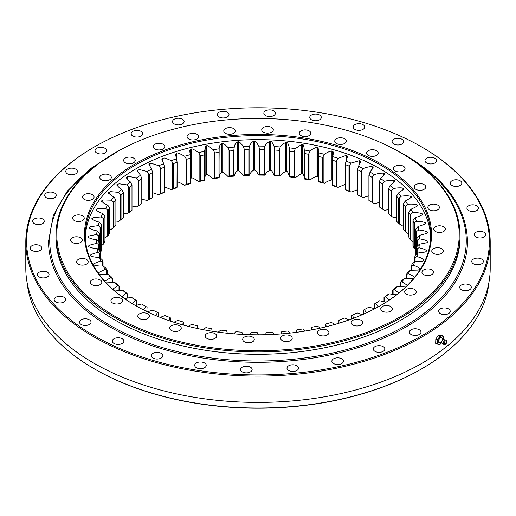 <?xml version="1.0" encoding="UTF-8"?>
<svg xmlns="http://www.w3.org/2000/svg" width="516" height="516" viewBox="0 0 516 516"><rect width="100%" height="100%" fill="white"/><g stroke="black" fill="none" stroke-linecap="round" stroke-linejoin="round"><path stroke-width="0.77" d="M410.91 240.192L410.175 239.585L410.175 214.617A159.07 91.835 0 0 0 408.833 212.199L408.833 237.166A159.07 91.835 180 0 1 410.175 239.585L410.175 214.617L410.91 214.108L410.91 240.192L412.955 241.656M405.821 231.916L405.079 231.355L405.079 206.387A159.07 91.835 0 0 0 403.344 204.052L403.344 229.02A159.07 91.835 180 0 1 405.079 231.355L405.079 206.394L405.821 205.832L405.821 231.916L407.685 233.284L408.833 233.238M399.397 223.963L398.655 223.441L398.655 198.473A159.07 91.835 0 0 0 396.546 196.248L396.546 221.209A159.07 91.835 180 0 1 398.655 223.441L398.655 198.479L399.397 197.88L399.397 223.963L401.235 225.228L403.344 225.04M391.689 216.398L390.954 215.92L390.954 190.952A159.07 91.835 0 0 0 388.49 188.85L388.49 213.811A159.07 91.835 180 0 1 390.954 215.914L390.954 190.952L391.689 190.314L391.689 216.398L393.482 217.559L396.546 217.139M382.769 209.29L382.053 208.851L382.053 183.883A159.07 91.835 0 0 0 379.247 181.922L379.247 206.89A159.07 91.835 180 0 1 382.053 208.851L382.053 183.883L382.769 183.206L382.769 209.29L384.51 210.354L388.49 209.593M372.72 202.704L372.023 202.304L372.023 177.336A159.07 91.835 0 0 0 368.914 175.537L368.914 200.505A159.07 91.835 180 0 1 370.482 201.395A159.07 91.835 180 0 1 372.023 202.298L372.023 177.336L372.72 176.62L372.72 202.704L374.384 203.672L379.247 202.465M371.352 201.904A161.547 93.267 0 0 0 370.037 201.163L368.914 200.505M357.569 194.713A159.07 91.835 180 0 1 360.968 196.332L360.968 171.37A159.07 91.835 0 0 0 357.569 169.751L357.569 194.713L358.465 195.319A161.547 93.267 0 0 1 363.206 197.583L368.914 195.822M345.327 189.572L345.333 189.578A159.07 91.835 180 0 1 348.971 190.997L348.971 166.036A159.07 91.835 0 0 0 345.327 164.61L345.327 189.572L345.984 190.14A161.547 93.267 0 0 1 351.08 192.126L357.569 189.695M126.336 177.556L127.194 176.665L128.994 176.433L136.417 177.93A161.547 93.267 180 0 1 140.552 175.305L137.101 170.699L137.508 170.112L139.933 169.635L147.079 171.538A161.547 93.267 180 0 1 151.627 169.151L148.943 164.481L149.434 163.824L151.949 163.475L158.747 165.759A161.547 93.267 180 0 1 163.669 163.63L161.753 158.967L162.379 158.199L164.92 157.999L171.312 160.644A161.547 93.267 180 0 1 176.556 158.799L175.408 154.207L176.911 153.084C177.317 152.504 179.291 153.316 184.663 156.245A161.547 93.267 180 0 1 190.191 154.69L189.778 150.582L190.681 149.227L191.455 149.034C191.978 148.466 193.81 149.388 198.673 152.594A161.547 93.267 180 0 1 204.433 151.356L205.826 145.938L206.652 145.783C206.98 145.106 209.174 146.421 213.224 149.73A161.547 93.267 180 0 1 219.165 148.814C219.113 146.641 219.874 144.867 221.441 143.5L222.293 143.39C222.725 142.732 224.692 144.164 228.182 147.679A161.547 93.267 180 0 1 234.245 147.092C234.554 144.925 235.599 143.203 237.386 141.926L238.25 141.868C238.792 141.236 240.514 142.764 243.41 146.46A161.547 93.267 180 0 1 249.544 146.209C250.208 144.067 251.531 142.41 253.517 141.236L254.388 141.223C255.033 140.623 256.497 142.242 258.774 146.08A161.547 93.267 180 0 1 264.914 146.163C265.927 144.074 267.52 142.493 269.694 141.436L270.565 141.468C271.3 140.907 272.487 142.603 274.125 146.544A161.547 93.267 180 0 1 280.227 146.963C281.581 144.938 283.426 143.454 285.761 142.519L286.593 142.603C287.451 142.087 288.354 143.835 289.328 147.847A161.547 93.267 180 0 1 295.339 148.602L301.576 144.48L302.421 144.609C303.331 144.145 303.943 145.931 304.253 149.982A161.547 93.267 180 0 1 310.11 151.065C312.103 149.221 314.399 147.963 316.998 147.305L317.817 147.479L318.901 150.588L318.759 152.923A161.547 93.267 180 0 1 324.409 154.323C326.692 152.594 329.189 151.472 331.885 150.956L333.484 152.13L332.298 160.16L332.298 185.128A159.07 91.835 180 0 1 336.161 186.347L336.161 161.385A159.07 91.835 0 0 0 332.298 160.166L332.298 185.128L332.71 185.663A161.547 93.267 0 0 1 338.103 187.366L345.327 184.315M318.759 152.923L318.591 181.419A159.07 91.835 180 0 1 322.635 182.419L322.635 157.457A159.07 91.835 0 0 0 318.591 156.458L318.759 181.935A161.547 93.267 0 0 1 324.409 183.335C326.692 181.606 329.189 180.49 331.885 179.968L332.646 180.181M204.53 177.556L205.826 174.95L206.652 174.801C206.98 174.118 209.174 175.434 213.224 178.742A161.547 93.267 0 0 1 219.165 177.827C219.113 175.653 219.874 173.879 221.441 172.512L222.293 172.402C222.725 171.744 224.692 173.176 228.182 176.691A161.547 93.267 0 0 1 234.245 176.104C234.554 173.937 235.599 172.215 237.386 170.938L238.25 170.88C238.792 170.248 240.514 171.776 243.41 175.472A161.547 93.267 0 0 1 249.544 175.221C250.208 173.079 251.531 171.422 253.517 170.248L254.388 170.235C255.033 169.635 256.497 171.254 258.774 175.092A161.547 93.267 0 0 1 264.914 175.176C265.927 173.086 267.52 171.505 269.694 170.448L270.565 170.48C271.3 169.919 272.487 171.615 274.125 175.556A161.547 93.267 0 0 1 280.227 175.975C281.581 173.95 283.426 172.467 285.761 171.531L286.619 171.615C287.451 171.099 288.354 172.847 289.328 176.859A161.547 93.267 0 0 1 295.339 177.614L301.576 173.492L302.421 173.621C303.331 173.157 303.943 174.943 304.253 178.994A161.547 93.267 0 0 1 310.11 180.078C312.103 178.233 314.399 176.982 316.998 176.317L318.559 176.898M204.523 179.981L204.478 154.89A159.07 91.835 0 0 0 200.356 155.774L200.356 180.742A159.07 91.835 180 0 1 204.478 179.852L204.433 180.368A161.547 93.267 0 0 0 198.673 181.606C193.81 178.401 191.978 177.478 191.481 178.039L190.494 178.297M190.456 183.309L190.481 158.219A159.07 91.835 0 0 0 186.521 159.328L186.521 184.289A159.07 91.835 180 0 1 190.481 183.18L190.191 183.702A161.547 93.267 0 0 0 184.663 185.257C179.291 182.329 177.317 181.516 176.911 182.096M177.001 187.398L177.098 162.301A159.07 91.835 0 0 0 173.337 163.624L173.337 188.585A159.07 91.835 180 0 1 177.098 187.263L176.556 187.811A161.547 93.267 0 0 0 171.312 189.656L164.443 186.882M164.443 192.062L164.443 167.094A159.07 91.835 0 0 0 160.921 168.622L160.921 193.584A159.07 91.835 180 0 1 164.443 192.062L163.669 192.642A161.547 93.267 0 0 0 158.747 194.771L152.639 192.687M152.639 197.531L152.639 172.57A159.07 91.835 0 0 0 149.382 174.279L149.382 199.24A159.07 91.835 180 0 1 152.639 197.531L151.627 198.163A161.547 93.267 0 0 0 147.079 200.55L141.79 199.079M131.986 205.974L136.417 206.942L138.823 205.503A159.07 91.835 180 0 1 141.79 203.626L141.79 178.659A159.07 91.835 0 0 0 138.83 180.542L138.823 205.503L138.83 180.542L138.12 179.845L138.12 205.929M123.33 213.314L126.852 213.895L129.348 212.321A159.07 91.835 180 0 1 131.986 210.289L131.986 185.321A159.07 91.835 0 0 0 129.355 187.36L129.348 212.321L129.355 187.36M115.894 221.048L118.48 221.338L121.041 219.629A159.07 91.835 180 0 1 123.33 217.455L123.33 192.494A159.07 91.835 0 0 0 121.041 194.661L121.041 219.629L121.041 194.661L120.305 194.042L120.305 220.126M109.74 229.11L111.372 229.207L113.971 227.356A159.07 91.835 180 0 1 115.894 225.066L115.894 200.105A159.07 91.835 0 0 0 113.971 202.388L113.971 227.356L113.971 202.388L113.23 201.814L113.23 227.898M104.935 237.425L105.593 237.431L108.205 235.438A159.07 91.835 180 0 1 109.74 233.051L109.74 208.09A159.07 91.835 0 0 0 108.205 210.47L108.205 235.438L108.205 210.47L107.463 209.935L107.463 236.018M363.361 310.174L363.361 314.231L363.361 310.174L364.373 309.542A161.547 93.267 180 0 0 368.921 307.155L374.739 308.749M351.557 315.644L351.557 319.004L351.557 315.644L352.331 315.063A161.547 93.267 180 0 0 357.253 312.935L362.297 314.695M85.334 237.321A172.705 99.711 180 0 1 193.532 146.847A172.705 99.711 180 0 1 380.118 168.842A172.705 99.711 180 0 1 430.667 237.321M353.77 318.172L352.331 315.063M340.308 322.822L339.444 319.894A161.547 93.267 180 0 0 344.688 318.05L349.022 319.92M326.176 326.757L325.809 324.003A161.547 93.267 180 0 0 331.337 322.448L335.026 324.403M311.496 329.93L311.567 327.338A161.547 93.267 180 0 0 317.327 326.099L320.436 328.099M296.371 332.33L296.835 329.879A161.547 93.267 180 0 0 302.776 328.963L305.375 331.008M280.923 333.936L281.755 331.601A161.547 93.267 180 0 0 287.818 331.014L289.96 333.097M265.269 334.723L266.456 332.491A161.547 93.267 180 0 0 272.59 332.233L274.331 334.368M249.531 334.69L251.086 332.53A161.547 93.267 180 0 0 257.226 332.614L258.593 334.813M233.832 333.833L235.773 331.73A161.547 93.267 180 0 0 241.875 332.149L242.888 334.433M218.294 332.156L220.661 330.092A161.547 93.267 180 0 0 226.672 330.846L227.317 333.233M203.046 329.653L205.89 327.628A161.547 93.267 180 0 0 211.747 328.711L212.018 331.227M188.205 326.351L191.591 324.37A161.547 93.267 180 0 0 197.241 325.77L197.099 328.44M173.892 322.255L177.897 320.339A161.547 93.267 180 0 0 183.29 322.042L182.683 324.88M160.244 317.398L164.92 315.579A161.547 93.267 180 0 0 170.016 317.566L168.874 320.584M147.37 311.812L152.794 310.122A161.547 93.267 180 0 0 157.535 312.386L155.78 315.586M135.392 305.524L141.616 304.034A161.547 93.267 180 0 0 143.764 305.298A161.547 93.267 180 0 0 145.964 306.543L143.513 309.91M124.524 298.57L131.49 297.351A161.547 93.267 180 0 0 135.405 300.086L132.18 303.601M114.784 291.024L122.518 290.147A161.547 93.267 180 0 0 125.962 293.088L121.899 296.681M106.225 282.878L114.765 282.478A161.547 93.267 180 0 0 117.713 285.593L112.746 289.231M126.652 178.207L126.652 177.04C126.871 178.691 128.174 180.355 130.542 182.045A161.547 93.267 180 0 0 126.852 184.883L119.215 183.799L116.977 184.541C117.48 186.16 119.048 187.747 121.679 189.295A161.547 93.267 180 0 0 118.48 192.326L110.701 191.668L108.592 192.532C109.36 194.113 111.179 195.603 114.055 197.002A161.547 93.267 180 0 0 111.372 200.195L103.516 199.963L101.562 200.943C102.587 202.472 104.645 203.859 107.741 205.097A161.547 93.267 180 0 0 105.593 208.419L97.73 208.619L95.944 209.702C97.221 211.173 99.498 212.437 102.781 213.495A161.547 93.267 180 0 0 101.188 216.926L93.402 217.559L91.796 218.732C93.306 220.126 95.782 221.254 99.227 222.132A161.547 93.267 180 0 0 98.208 225.634L90.558 226.685L89.158 227.943C90.887 229.246 93.538 230.239 97.111 230.923A161.547 93.267 180 0 0 96.673 234.464L89.229 235.935L88.068 236.76L88.043 237.276C89.984 238.463 92.783 239.308 96.453 239.792A161.547 93.267 180 0 0 96.602 243.339L89.436 245.21L88.41 246.1L88.468 246.596C90.597 247.693 93.525 248.377 97.26 248.654A161.547 93.267 180 0 0 97.988 252.182L91.164 254.44L90.287 255.375L90.435 255.871C92.732 256.839 95.757 257.361 99.517 257.432A161.547 93.267 180 0 0 100.826 260.903C94.634 263.225 92.796 264.14 93.686 264.508L93.912 264.992C96.357 265.83 99.459 266.185 103.213 266.05A161.547 93.267 180 0 0 105.083 269.429C99.304 272.087 97.627 273.099 98.575 273.409L98.879 273.88C101.452 274.583 104.593 274.764 108.315 274.422A161.547 93.267 180 0 0 110.734 277.685C105.632 280.478 103.69 281.917 104.903 282.007M108.592 193.287L108.437 192.894M116.977 185.476L116.977 184.541L116.758 184.973M332.71 156.651A161.547 93.267 180 0 1 338.103 158.354L346.107 155.413L346.107 160.869M414.438 277.75C413.413 276.221 411.355 274.835 408.259 273.596A161.547 93.267 180 0 0 410.407 270.274L418.27 270.074L420.056 268.991C418.779 267.52 416.502 266.256 413.219 265.198A161.547 93.267 180 0 0 414.812 261.767L422.598 261.135L424.204 259.961C422.694 258.574 420.218 257.439 416.773 256.562A161.547 93.267 180 0 0 417.792 253.059L425.442 252.008L426.842 250.75C425.113 249.447 422.462 248.454 418.889 247.77A161.547 93.267 180 0 0 419.327 244.229L426.771 242.759L427.932 241.933L427.958 241.417C426.016 240.23 423.217 239.385 419.547 238.902A161.547 93.267 180 0 0 419.398 235.354L426.564 233.484L427.59 232.593L427.532 232.097C425.403 231.007 422.475 230.317 418.74 230.039A161.547 93.267 180 0 0 418.012 226.511L424.836 224.26L425.713 223.318L425.565 222.822C423.268 221.854 420.243 221.332 416.483 221.261A161.547 93.267 180 0 0 415.174 217.791C421.366 215.469 423.204 214.553 422.314 214.185L422.088 213.701C419.643 212.863 416.541 212.508 412.787 212.644A161.547 93.267 180 0 0 410.917 209.264C416.696 206.613 418.373 205.594 417.425 205.284L417.122 204.813C414.548 204.11 411.407 203.93 407.685 204.272A161.547 93.267 180 0 0 405.266 201.008C410.368 198.221 412.31 196.777 411.097 196.686L410.717 196.235C408.04 195.68 404.879 195.674 401.235 196.215A161.547 93.267 180 0 0 398.288 193.1C402.906 190.043 404.602 188.501 403.383 188.482L402.925 188.05C400.171 187.643 397.023 187.811 393.482 188.546A161.547 93.267 180 0 0 390.038 185.612C394.134 182.316 395.566 180.69 394.347 180.735L393.824 180.329C391.018 180.078 387.909 180.413 384.51 181.342A161.547 93.267 180 0 0 380.595 178.607C384.123 175.098 385.284 173.402 384.078 173.518L383.491 173.144C380.653 173.047 377.615 173.55 374.384 174.66A161.547 93.267 180 0 0 370.037 172.15L373.107 167.513L372.023 166.558C369.185 166.616 366.244 167.287 363.206 168.571A161.547 93.267 180 0 0 358.465 166.307L360.768 161.637L359.549 160.637L351.08 163.114A161.547 93.267 180 0 0 345.984 161.127L347.52 156.49L346.107 155.413M384.42 174.053L384.078 173.518L384.078 174.769M394.605 181.2L394.347 180.735L394.347 181.761M403.57 188.875L403.383 188.482L403.383 189.32M411.226 197.015L411.084 196.673M407.369 285.354L401.945 281.691A161.547 93.267 180 0 0 404.628 278.498L412.484 278.73L414.096 278.214M398.829 293.017L394.321 289.399A161.547 93.267 180 0 0 397.52 286.367L405.647 287.025M389.096 300.209L385.458 296.648A161.547 93.267 180 0 0 389.148 293.81L396.494 294.868M378.28 306.839L375.448 303.389A161.547 93.267 180 0 0 379.583 300.764L386.174 302.124M366.463 312.831L364.373 309.542M338.999 323.229L338.902 320.442L338.902 323.255L338.902 320.442L339.444 319.894M325.544 326.912L325.809 324.003M311.471 327.77L311.471 329.937L311.567 327.338M197.241 325.77L197.415 328.505M183.29 322.042L183.702 322.577L183.702 325.164L183.709 322.558L183.638 325.145M170.673 318.133L170.538 321.152M170.016 317.566L170.538 317.991M157.535 312.386L158.431 312.993L158.431 316.676M147.086 307.201L146.815 311.548M141.616 304.034L143.977 305.408A159.07 91.835 0 0 0 144.648 305.801M145.964 306.543L146.815 307.046M135.405 300.086L136.746 300.815L136.753 305.24L136.753 300.815A159.07 91.835 0 0 1 133.947 298.861L131.49 297.351M125.962 293.088L127.51 293.894L127.51 298.113L127.51 293.894A159.07 91.835 0 0 1 125.046 291.792L122.518 290.147M117.713 285.593L119.454 286.496L119.454 290.566L119.454 286.496A159.07 91.835 0 0 1 117.345 284.264L114.765 282.478M110.734 277.685L112.649 278.685L112.656 282.665L112.656 278.685A159.07 91.835 0 0 1 110.921 276.35L108.315 274.422M105.083 269.429L107.167 270.539L107.167 274.467L107.167 270.539A159.07 91.835 0 0 1 105.825 268.12L103.213 266.05M100.826 260.903L103.045 262.128L103.045 266.05L103.045 262.134A159.07 91.835 0 0 1 102.11 259.651L99.517 257.432M100.33 253.537L100.33 258.123L100.33 253.537A159.07 91.835 0 0 1 99.807 251.008L97.26 248.654M97.988 252.182L100.33 253.53M96.453 239.792L98.937 242.281A159.07 91.835 0 0 0 99.046 244.829L99.046 250.279M96.602 243.339L99.046 244.829M99.511 250.712L99.511 233.555A159.07 91.835 0 0 0 99.195 236.089L99.195 250.415L99.195 236.089M96.673 234.464L99.195 236.083M99.511 233.555L97.111 230.923M101.51 249.854L101.51 224.892A159.07 91.835 0 0 0 100.781 227.395L100.781 252.363A159.07 91.835 180 0 1 101.51 249.854M98.208 225.634L100.781 227.395L100.781 252.363L100.059 253.027M101.51 224.892L99.227 222.132M104.935 241.34L104.935 216.378A159.07 91.835 0 0 0 103.793 218.829L103.793 243.797A159.07 91.835 180 0 1 104.935 241.34M101.188 216.926L103.793 218.829L103.793 243.797L101.188 245.939M104.935 216.378L102.781 213.495M105.593 208.419L107.463 209.935M109.74 208.09L107.741 205.097M111.372 200.195L113.23 201.814M115.894 200.105L114.055 197.002M118.48 192.326L120.305 194.042M123.33 192.494L121.679 189.295M126.852 184.883L129.348 187.353M131.986 185.321L130.542 182.045M136.417 177.93L138.12 179.845M141.79 178.659L140.552 175.305M147.079 171.538L149.382 174.273L149.382 199.24L147.079 200.55M152.639 172.57L151.627 169.151M158.747 165.759L160.921 168.616L160.921 193.584L158.747 194.771M164.443 167.094L163.669 163.63M171.312 160.644L173.337 163.617L173.337 188.585L171.312 189.656M177.098 162.301L176.556 158.799M177.098 162.295L177.098 187.269M184.663 156.245L186.521 159.321L186.521 184.289L184.663 185.257M190.494 183.219L190.191 154.69M198.673 152.594L200.356 155.774L200.356 180.742L198.673 181.606M204.478 179.852L204.433 151.356M204.53 179.942L204.523 153.897M219.165 148.814L218.958 177.304L218.958 152.343A159.07 91.835 0 0 0 214.708 153L214.708 177.962A159.07 91.835 180 0 1 218.958 177.304L219.165 177.827M213.224 149.73L214.708 152.994L214.708 177.962L213.224 178.742M234.245 147.092L233.793 150.601L233.793 175.569L233.793 150.601A159.07 91.835 0 0 0 229.452 151.027L229.452 175.988A159.07 91.835 180 0 1 233.793 175.569L234.245 176.104M228.182 147.679L229.452 151.02L229.452 175.988L228.182 176.691M249.544 146.209L248.847 149.685L248.847 174.647L248.847 149.685A159.07 91.835 0 0 0 244.461 149.866L244.461 174.827A159.07 91.835 180 0 1 248.847 174.647L249.544 175.221M243.41 146.46L244.461 149.866L244.461 174.834L243.41 175.472M264.914 146.163L263.986 149.595L263.986 174.563L263.986 149.601A159.07 91.835 0 0 0 259.587 149.537L259.587 174.505A159.07 91.835 180 0 1 263.986 174.563L264.914 175.176M258.774 146.08L259.587 149.537L259.587 174.505L258.774 175.092M280.227 146.963L279.066 150.337L279.066 175.305L279.066 150.343A159.07 91.835 0 0 0 274.699 150.04L274.699 175.001A159.07 91.835 180 0 1 279.066 175.305L280.227 175.975M274.699 175.001L274.125 175.556M274.125 146.544L274.699 150.04L274.699 175.008M295.339 148.602L293.959 151.91L293.959 176.872L293.959 151.91A159.07 91.835 0 0 0 289.657 151.369L289.657 176.337A159.07 91.835 180 0 1 293.959 176.872L295.339 177.614M289.328 147.847L289.663 151.369L289.663 176.337L289.328 176.859M310.11 151.065L308.529 154.284L308.529 179.252L308.523 154.29A159.07 91.835 0 0 0 304.337 153.516L304.337 178.478A159.07 91.835 180 0 1 308.523 179.252L310.11 180.078M304.253 149.982L304.259 152.704M304.337 178.478L304.259 152.53M324.409 154.323L322.635 157.451L322.635 182.419L324.409 183.335M318.585 155.464L318.591 156.451M338.103 158.354L336.161 161.379L336.161 186.347L338.103 187.366M332.291 185.147L332.298 160.16M351.08 163.114L348.977 166.029L348.971 190.997L351.08 192.126M345.984 161.127L345.327 164.61M363.206 168.571L360.968 171.364L360.968 196.332L363.206 197.583M358.465 166.307L357.569 169.751M370.037 172.15L368.914 175.537M372.72 176.62L374.384 174.66M380.595 178.607L379.247 181.922M382.769 183.206L384.51 181.342M390.038 185.612L388.49 188.85M391.689 190.314L393.482 188.546M398.288 193.1L396.546 196.248M399.397 197.88L401.235 196.215M405.266 201.008L403.344 204.052M405.821 205.832L407.685 204.272M410.917 209.264L408.833 212.199M410.91 214.108L412.787 212.644M416.483 221.261L413.89 223.093L413.89 248.061L413.89 223.093A159.07 91.835 0 0 0 412.955 220.609L412.955 245.571A159.07 91.835 180 0 1 413.89 248.054L415.67 249.583M415.174 217.791L412.955 220.609M418.74 230.039L416.193 231.729L416.193 254.459L416.193 231.729A159.07 91.835 0 0 0 415.67 229.207L415.67 254.169A159.07 91.835 180 0 1 415.806 254.794M418.012 226.511L415.67 229.207M419.547 238.902L417.063 240.456L417.063 246.384L417.063 240.456A159.07 91.835 0 0 0 416.954 237.915L416.954 246.493M419.398 235.354L416.954 237.915M416.489 254.201L416.489 249.189A159.07 91.835 0 0 0 416.805 246.654L419.327 244.229M416.489 249.189L418.889 247.77M416.773 256.562L414.49 257.852L414.49 262.031L414.49 257.852A159.07 91.835 0 0 0 415.219 255.349L417.792 253.059M413.219 265.198L411.065 266.366L411.065 270.281L411.065 266.366A159.07 91.835 0 0 0 412.207 263.908L414.812 261.767M408.259 273.596L406.26 274.654L406.26 278.595L406.26 274.654A159.07 91.835 0 0 0 407.795 272.274L410.407 270.274M401.945 281.691L400.106 282.639L400.106 286.657L400.106 282.639A159.07 91.835 0 0 0 402.029 280.356L404.628 278.498M394.321 289.399L392.67 290.25L392.67 294.391L392.67 290.25A159.07 91.835 0 0 0 394.959 288.083L397.52 286.367M385.458 296.648L384.014 297.416L384.014 301.731L384.014 297.422A159.07 91.835 0 0 0 386.645 295.384L389.148 293.81M374.21 308.626L374.21 304.079A159.07 91.835 0 0 0 377.17 302.202L379.583 300.764M374.21 304.079L375.448 303.389M400.281 152.484L400.868 152.82A202.04 116.648 180 0 1 460.04 235.296A202.04 116.648 180 0 1 335.316 343.063A202.04 116.648 180 0 1 115.139 317.779A202.04 116.648 180 0 1 55.96 235.296A202.04 116.648 180 0 1 115.133 152.82L115.719 152.484A201.214 116.171 0 0 0 115.719 316.766A201.214 116.171 0 0 0 400.281 316.766A201.214 116.171 0 0 0 400.281 152.484A201.214 116.171 0 0 0 115.719 152.484M55.96 235.296L55.96 237.663A202.04 116.648 0 0 0 115.139 320.139A202.04 116.648 0 0 0 335.316 345.43A202.04 116.648 0 0 0 460.04 237.663L460.04 235.296M406.376 294.152A5.786 3.341 0 0 0 412.677 294.875A5.786 3.341 0 0 0 416.251 291.785A5.786 3.341 0 0 0 410.465 288.45A5.786 3.341 0 0 0 404.679 291.785A5.786 3.341 0 0 0 406.376 294.152M423.63 274.596A5.786 3.341 0 0 0 429.931 275.325A5.786 3.341 0 0 0 433.505 272.235A5.786 3.341 0 0 0 427.719 268.9A5.786 3.341 0 0 0 421.933 272.235A5.786 3.341 0 0 0 423.63 274.596M433.466 253.401A5.786 3.341 0 0 0 439.767 254.13A5.786 3.341 0 0 0 443.341 251.04A5.786 3.341 0 0 0 437.555 247.706A5.786 3.341 0 0 0 431.769 251.04A5.786 3.341 0 0 0 433.466 253.401M435.452 231.49A5.786 3.341 0 0 0 441.76 232.219A5.786 3.341 0 0 0 445.327 229.13A5.786 3.341 0 0 0 439.542 225.789A5.786 3.341 0 0 0 433.762 229.13A5.786 3.341 0 0 0 435.452 231.49M429.512 209.819A5.786 3.341 0 0 0 435.814 210.547A5.786 3.341 0 0 0 439.38 207.458A5.786 3.341 0 0 0 433.601 204.117A5.786 3.341 0 0 0 427.816 207.458A5.786 3.341 0 0 0 429.512 209.819M415.89 189.333A5.786 3.341 0 0 0 422.191 190.062A5.786 3.341 0 0 0 425.764 186.973A5.786 3.341 0 0 0 419.979 183.631A5.786 3.341 0 0 0 414.193 186.973A5.786 3.341 0 0 0 415.89 189.333M395.192 170.931A5.786 3.341 0 0 0 401.493 171.66A5.786 3.341 0 0 0 405.066 168.571A5.786 3.341 0 0 0 399.281 165.23A5.786 3.341 0 0 0 393.495 168.571A5.786 3.341 0 0 0 395.192 170.931M368.314 155.419A5.786 3.341 0 0 0 374.622 156.142A5.786 3.341 0 0 0 378.189 153.059A5.786 3.341 0 0 0 372.404 149.717A5.786 3.341 0 0 0 366.624 153.059A5.786 3.341 0 0 0 368.314 155.419M336.445 143.467A5.786 3.341 0 0 0 342.747 144.19A5.786 3.341 0 0 0 346.32 141.107A5.786 3.341 0 0 0 340.534 137.766A5.786 3.341 0 0 0 334.749 141.107A5.786 3.341 0 0 0 336.445 143.467M300.963 135.605A5.786 3.341 0 0 0 307.265 136.327A5.786 3.341 0 0 0 310.838 133.244A5.786 3.341 0 0 0 305.053 129.903A5.786 3.341 0 0 0 299.267 133.244A5.786 3.341 0 0 0 300.963 135.605M263.424 132.173A5.786 3.341 0 0 0 269.726 132.896A5.786 3.341 0 0 0 273.299 129.813A5.786 3.341 0 0 0 267.514 126.472A5.786 3.341 0 0 0 261.728 129.813A5.786 3.341 0 0 0 263.424 132.173M225.473 133.321A5.786 3.341 0 0 0 231.774 134.044A5.786 3.341 0 0 0 235.348 130.961A5.786 3.341 0 0 0 229.562 127.62A5.786 3.341 0 0 0 223.776 130.961A5.786 3.341 0 0 0 225.473 133.321M188.759 138.998A5.786 3.341 0 0 0 195.067 139.72A5.786 3.341 0 0 0 198.634 136.637A5.786 3.341 0 0 0 192.849 133.296A5.786 3.341 0 0 0 187.069 136.637A5.786 3.341 0 0 0 188.759 138.998M154.897 148.963A5.786 3.341 0 0 0 161.205 149.685A5.786 3.341 0 0 0 164.772 146.602A5.786 3.341 0 0 0 158.986 143.261A5.786 3.341 0 0 0 153.207 146.602A5.786 3.341 0 0 0 154.897 148.963M125.362 162.772A5.786 3.341 0 0 0 131.664 163.495A5.786 3.341 0 0 0 135.237 160.405A5.786 3.341 0 0 0 129.452 157.07A5.786 3.341 0 0 0 123.666 160.405A5.786 3.341 0 0 0 125.362 162.772M101.446 179.82A5.786 3.341 0 0 0 107.747 180.548A5.786 3.341 0 0 0 111.321 177.459A5.786 3.341 0 0 0 105.535 174.118A5.786 3.341 0 0 0 99.749 177.459A5.786 3.341 0 0 0 101.446 179.82M84.192 199.37A5.786 3.341 0 0 0 90.494 200.098A5.786 3.341 0 0 0 94.067 197.009A5.786 3.341 0 0 0 88.281 193.674A5.786 3.341 0 0 0 82.496 197.009A5.786 3.341 0 0 0 84.192 199.37M74.356 220.564A5.786 3.341 0 0 0 80.657 221.293A5.786 3.341 0 0 0 84.231 218.204A5.786 3.341 0 0 0 78.445 214.862A5.786 3.341 0 0 0 72.659 218.204A5.786 3.341 0 0 0 74.356 220.564M72.363 242.481A5.786 3.341 0 0 0 78.671 243.204A5.786 3.341 0 0 0 82.237 240.114A5.786 3.341 0 0 0 76.458 236.78A5.786 3.341 0 0 0 70.673 240.114A5.786 3.341 0 0 0 72.363 242.481M78.309 264.153A5.786 3.341 0 0 0 84.618 264.876A5.786 3.341 0 0 0 88.184 261.786A5.786 3.341 0 0 0 82.399 258.452A5.786 3.341 0 0 0 76.62 261.786A5.786 3.341 0 0 0 78.309 264.153M91.932 284.632A5.786 3.341 0 0 0 98.234 285.361A5.786 3.341 0 0 0 101.807 282.271A5.786 3.341 0 0 0 96.021 278.937A5.786 3.341 0 0 0 90.236 282.271A5.786 3.341 0 0 0 91.932 284.632M112.63 303.04A5.786 3.341 0 0 0 118.932 303.763A5.786 3.341 0 0 0 122.505 300.673A5.786 3.341 0 0 0 116.719 297.339A5.786 3.341 0 0 0 110.934 300.673A5.786 3.341 0 0 0 112.63 303.04M139.501 318.553A5.786 3.341 0 0 0 145.809 319.275A5.786 3.341 0 0 0 149.376 316.192A5.786 3.341 0 0 0 143.596 312.851A5.786 3.341 0 0 0 137.811 316.192A5.786 3.341 0 0 0 139.501 318.553M171.376 330.504A5.786 3.341 0 0 0 177.678 331.227A5.786 3.341 0 0 0 181.251 328.144A5.786 3.341 0 0 0 175.466 324.803A5.786 3.341 0 0 0 169.68 328.144A5.786 3.341 0 0 0 171.376 330.504M206.858 338.367A5.786 3.341 0 0 0 213.16 339.089A5.786 3.341 0 0 0 216.733 336.006A5.786 3.341 0 0 0 210.947 332.665A5.786 3.341 0 0 0 205.162 336.006A5.786 3.341 0 0 0 206.858 338.367M244.397 341.798A5.786 3.341 0 0 0 250.699 342.521A5.786 3.341 0 0 0 254.272 339.438A5.786 3.341 0 0 0 248.486 336.097A5.786 3.341 0 0 0 242.701 339.438A5.786 3.341 0 0 0 244.397 341.798M282.349 340.65A5.786 3.341 0 0 0 288.65 341.373A5.786 3.341 0 0 0 292.224 338.29A5.786 3.341 0 0 0 286.438 334.948A5.786 3.341 0 0 0 280.652 338.29A5.786 3.341 0 0 0 282.349 340.65M319.056 334.974A5.786 3.341 0 0 0 325.364 335.697A5.786 3.341 0 0 0 328.931 332.607A5.786 3.341 0 0 0 323.151 329.273A5.786 3.341 0 0 0 317.366 332.607A5.786 3.341 0 0 0 319.056 334.974M352.925 325.009A5.786 3.341 0 0 0 359.226 325.731A5.786 3.341 0 0 0 362.793 322.648A5.786 3.341 0 0 0 357.014 319.307A5.786 3.341 0 0 0 351.228 322.648A5.786 3.341 0 0 0 352.925 325.009M382.459 311.2A5.786 3.341 0 0 0 388.761 311.928A5.786 3.341 0 0 0 392.334 308.839A5.786 3.341 0 0 0 386.548 305.498A5.786 3.341 0 0 0 380.763 308.839A5.786 3.341 0 0 0 382.459 311.2M135.295 305.466L135.295 305.466A173.531 100.188 180 0 1 135.295 163.778A173.531 100.188 180 0 1 380.705 163.778A173.531 100.188 180 0 1 380.705 305.466A173.531 100.188 180 0 1 135.295 305.466M380.415 305.633A172.705 99.711 0 0 0 430.705 235.296A172.705 99.711 0 0 0 258 135.592A172.705 99.711 0 0 0 85.295 235.296A172.705 99.711 0 0 0 135.585 305.633M374.216 304.079L374.216 308.626M416.496 249.189L416.496 254.201M190.481 158.212L190.481 183.18M99.04 244.823L99.04 250.273M158.425 312.993L158.425 316.676M421.604 146.912L422.191 147.254A232.2 134.057 180 0 1 490.2 242.043A232.2 134.057 180 0 1 258 376.106A232.2 134.057 180 0 1 25.8 242.043A232.2 134.057 180 0 1 93.809 147.254L94.389 146.918A231.374 133.579 0 0 0 94.396 335.826A231.374 133.579 0 0 0 421.604 335.826A231.374 133.579 0 0 0 421.611 146.918A231.374 133.579 0 0 0 421.604 146.912A231.374 133.579 0 0 0 94.389 146.918M490.2 242.043L490.2 268.359A232.2 134.057 180 0 1 258 402.416A232.2 134.057 180 0 1 25.8 268.359L25.8 242.043M26.987 281.91A231.374 133.579 0 0 0 94.389 368.888A231.374 133.579 0 0 0 421.611 368.888A231.374 133.579 0 0 0 489.013 281.91M94.389 368.888A231.374 133.579 0 0 0 94.396 368.888L94.976 369.224L94.389 368.888M421.611 368.888L421.024 369.224A230.549 133.102 180 0 1 94.976 369.224M440.335 313.631A5.786 3.341 0 0 0 446.637 314.354A5.786 3.341 0 0 0 450.21 311.264A5.786 3.341 0 0 0 444.424 307.929A5.786 3.341 0 0 0 438.639 311.264A5.786 3.341 0 0 0 440.335 313.631M461.433 289.721A5.786 3.341 0 0 0 467.735 290.45A5.786 3.341 0 0 0 471.302 287.36A5.786 3.341 0 0 0 465.522 284.019A5.786 3.341 0 0 0 459.737 287.36A5.786 3.341 0 0 0 461.433 289.721M473.456 263.811A5.786 3.341 0 0 0 479.764 264.534A5.786 3.341 0 0 0 483.331 261.444A5.786 3.341 0 0 0 477.545 258.11A5.786 3.341 0 0 0 471.766 261.444A5.786 3.341 0 0 0 473.456 263.811M475.887 237.018A5.786 3.341 0 0 0 482.196 237.741A5.786 3.341 0 0 0 485.762 234.657A5.786 3.341 0 0 0 479.977 231.316A5.786 3.341 0 0 0 474.198 234.657A5.786 3.341 0 0 0 475.887 237.018M468.618 210.515A5.786 3.341 0 0 0 474.926 211.244A5.786 3.341 0 0 0 478.493 208.154A5.786 3.341 0 0 0 472.708 204.813A5.786 3.341 0 0 0 466.928 208.154A5.786 3.341 0 0 0 468.618 210.515M426.655 162.966A5.786 3.341 0 0 0 432.963 163.695A5.786 3.341 0 0 0 436.53 160.605A5.786 3.341 0 0 0 430.744 157.27A5.786 3.341 0 0 0 424.965 160.605A5.786 3.341 0 0 0 426.655 162.966M393.798 143.996A5.786 3.341 0 0 0 400.1 144.719A5.786 3.341 0 0 0 403.673 141.636A5.786 3.341 0 0 0 397.888 138.294A5.786 3.341 0 0 0 392.102 141.636A5.786 3.341 0 0 0 393.798 143.996M354.827 129.387A5.786 3.341 0 0 0 361.129 130.109A5.786 3.341 0 0 0 364.702 127.026A5.786 3.341 0 0 0 358.917 123.685A5.786 3.341 0 0 0 353.131 127.026A5.786 3.341 0 0 0 354.827 129.387M311.438 119.77A5.786 3.341 0 0 0 317.746 120.492A5.786 3.341 0 0 0 321.313 117.409A5.786 3.341 0 0 0 315.534 114.068A5.786 3.341 0 0 0 309.748 117.409A5.786 3.341 0 0 0 311.438 119.77M265.546 115.571A5.786 3.341 0 0 0 271.848 116.3A5.786 3.341 0 0 0 275.415 113.21A5.786 3.341 0 0 0 269.636 109.876A5.786 3.341 0 0 0 263.85 113.21A5.786 3.341 0 0 0 265.546 115.571M219.139 116.977A5.786 3.341 0 0 0 225.44 117.7A5.786 3.341 0 0 0 229.014 114.617A5.786 3.341 0 0 0 223.228 111.275A5.786 3.341 0 0 0 217.442 114.617A5.786 3.341 0 0 0 219.139 116.977M174.253 123.924A5.786 3.341 0 0 0 180.555 124.646A5.786 3.341 0 0 0 184.122 121.563A5.786 3.341 0 0 0 178.343 118.222A5.786 3.341 0 0 0 172.557 121.563A5.786 3.341 0 0 0 174.253 123.924M132.844 136.101A5.786 3.341 0 0 0 139.146 136.824A5.786 3.341 0 0 0 142.719 133.741A5.786 3.341 0 0 0 136.934 130.4A5.786 3.341 0 0 0 131.154 133.741A5.786 3.341 0 0 0 132.844 136.101M96.731 152.988A5.786 3.341 0 0 0 103.032 153.71A5.786 3.341 0 0 0 106.606 150.627A5.786 3.341 0 0 0 100.82 147.286A5.786 3.341 0 0 0 95.034 150.627A5.786 3.341 0 0 0 96.731 152.988M67.486 173.834A5.786 3.341 0 0 0 73.788 174.563A5.786 3.341 0 0 0 77.361 171.473A5.786 3.341 0 0 0 71.576 168.139A5.786 3.341 0 0 0 65.79 171.473A5.786 3.341 0 0 0 67.486 173.834M46.388 197.744A5.786 3.341 0 0 0 52.697 198.466A5.786 3.341 0 0 0 56.263 195.377A5.786 3.341 0 0 0 50.478 192.042A5.786 3.341 0 0 0 44.699 195.377A5.786 3.341 0 0 0 46.388 197.744M34.366 223.654A5.786 3.341 0 0 0 40.667 224.383A5.786 3.341 0 0 0 44.234 221.293A5.786 3.341 0 0 0 38.455 217.958A5.786 3.341 0 0 0 32.669 221.293A5.786 3.341 0 0 0 34.366 223.654M31.928 250.447A5.786 3.341 0 0 0 38.236 251.176A5.786 3.341 0 0 0 41.802 248.086A5.786 3.341 0 0 0 36.023 244.745A5.786 3.341 0 0 0 30.238 248.086A5.786 3.341 0 0 0 31.928 250.447M39.203 276.95A5.786 3.341 0 0 0 45.505 277.673A5.786 3.341 0 0 0 49.072 274.589A5.786 3.341 0 0 0 43.292 271.248A5.786 3.341 0 0 0 37.507 274.589A5.786 3.341 0 0 0 39.203 276.95M55.851 301.995A5.786 3.341 0 0 0 62.159 302.718A5.786 3.341 0 0 0 65.726 299.635A5.786 3.341 0 0 0 59.946 296.294A5.786 3.341 0 0 0 54.161 299.635A5.786 3.341 0 0 0 55.851 301.995M81.16 324.493A5.786 3.341 0 0 0 87.468 325.222A5.786 3.341 0 0 0 91.035 322.132A5.786 3.341 0 0 0 85.256 318.798A5.786 3.341 0 0 0 79.47 322.132A5.786 3.341 0 0 0 81.16 324.493M114.023 343.469A5.786 3.341 0 0 0 120.325 344.191A5.786 3.341 0 0 0 123.898 341.108A5.786 3.341 0 0 0 118.112 337.767A5.786 3.341 0 0 0 112.327 341.108A5.786 3.341 0 0 0 114.023 343.469M152.994 358.078A5.786 3.341 0 0 0 159.296 358.801A5.786 3.341 0 0 0 162.869 355.718A5.786 3.341 0 0 0 157.083 352.376A5.786 3.341 0 0 0 151.298 355.718A5.786 3.341 0 0 0 152.994 358.078M196.377 367.695A5.786 3.341 0 0 0 202.685 368.418A5.786 3.341 0 0 0 206.252 365.334A5.786 3.341 0 0 0 200.466 361.993A5.786 3.341 0 0 0 194.687 365.334A5.786 3.341 0 0 0 196.377 367.695M242.275 371.894A5.786 3.341 0 0 0 248.583 372.617A5.786 3.341 0 0 0 252.15 369.527A5.786 3.341 0 0 0 246.364 366.192A5.786 3.341 0 0 0 240.585 369.527A5.786 3.341 0 0 0 242.275 371.894M288.683 370.488A5.786 3.341 0 0 0 294.984 371.21A5.786 3.341 0 0 0 298.558 368.127A5.786 3.341 0 0 0 292.772 364.786A5.786 3.341 0 0 0 286.986 368.127A5.786 3.341 0 0 0 288.683 370.488M333.568 363.541A5.786 3.341 0 0 0 339.87 364.264A5.786 3.341 0 0 0 343.443 361.181A5.786 3.341 0 0 0 337.658 357.84A5.786 3.341 0 0 0 331.878 361.181A5.786 3.341 0 0 0 333.568 363.541M374.977 351.364A5.786 3.341 0 0 0 381.279 352.086A5.786 3.341 0 0 0 384.846 349.003A5.786 3.341 0 0 0 379.067 345.662A5.786 3.341 0 0 0 373.281 349.003A5.786 3.341 0 0 0 374.977 351.364M451.964 185.47A5.786 3.341 0 0 0 458.273 186.192A5.786 3.341 0 0 0 461.839 183.109A5.786 3.341 0 0 0 456.054 179.768A5.786 3.341 0 0 0 450.275 183.109A5.786 3.341 0 0 0 451.964 185.47M411.091 334.478A5.786 3.341 0 0 0 417.392 335.2A5.786 3.341 0 0 0 420.966 332.117A5.786 3.341 0 0 0 415.18 328.776A5.786 3.341 0 0 0 409.394 332.117A5.786 3.341 0 0 0 411.091 334.478M460.027 236.476A202.04 116.648 180 0 1 258 354.305A202.04 116.648 180 0 1 55.973 236.476M412.497 160.128A208.27 120.247 180 0 1 402.777 327.209A208.27 120.247 180 0 1 113.223 327.209A208.27 120.247 180 0 1 103.503 160.128M396.282 150.24L405.95 155.477C446.076 179.297 466.58 207.929 467.477 241.372A209.477 120.938 180 0 1 258 362.309A209.477 120.938 180 0 1 48.523 241.372L53.251 215.727L67.19 191.281L89.687 169.132L119.718 150.233M435.82 338.967L438.755 334.91L440.387 335.671L437.452 339.734L435.82 338.967L435.665 343.359L437.297 344.12L440.077 344.456L441.69 342.495M437.452 339.734L437.297 344.12M438.755 334.91L441.535 335.239L443.167 336.006L440.387 335.671M443.16 339.36L443.167 336.006M441.522 342.721A4.547 2.335 -64.9 0 1 438.832 344.359A4.547 2.335 -64.9 0 1 437.523 341.998A4.547 2.335 -64.9 0 1 439.064 337.774A4.547 2.335 -64.9 0 1 441.922 335.91A4.547 2.335 -64.9 0 1 443.238 338.27A4.547 2.335 -64.9 0 1 443.096 339.347M440.471 342.424A2.89 1.483 -64.9 0 1 439.4 342.817A2.89 1.483 -64.9 0 1 439.471 338.735A2.89 1.483 -64.9 0 1 442.199 338.728M444.373 340.096A2.18 1.122 115.1 0 0 443.515 339.354A2.18 1.122 115.1 0 0 443.334 339.412A2.18 1.122 115.1 0 0 442.006 340.889A2.18 1.122 115.1 0 0 441.722 342.863A2.18 1.122 115.1 0 0 441.793 343.037A2.18 1.122 115.1 0 0 442.277 343.392A2.18 1.122 115.1 0 0 442.915 343.217M444.012 344.514A2.47 1.271 115.1 0 0 444.173 344.52C446.74 343.424 447.404 341.992 446.179 340.231A2.47 1.271 115.1 0 0 443.766 341.553A2.47 1.271 115.1 0 0 444.012 344.514M444.818 344.456A2.064 1.064 115.1 0 0 444.947 344.456A2.064 1.064 115.1 0 0 446.482 342.985A2.064 1.064 115.1 0 0 446.63 340.863A2.064 1.064 115.1 0 0 444.611 341.973A2.064 1.064 115.1 0 0 444.818 344.456M374.513 303.911L374.513 308.697M384.375 297.235L384.375 301.802M393.095 290.044L393.095 294.449M400.59 282.407L400.59 286.702M406.789 274.389L406.789 278.621M411.645 266.075L411.645 270.281M415.109 257.529L415.109 261.754M417.147 248.828L417.147 253.627M417.747 240.063L417.747 245.726M416.902 231.297L416.902 246.551M414.619 222.615L414.619 248.699M422.307 214.172L422.307 214.585M422.094 213.721L422.094 214.85L422.088 213.701M417.134 204.826L417.134 206.129L417.122 204.813M410.73 196.254L410.73 197.725M410.717 196.235L410.717 197.731M403.364 188.469L403.364 189.34M402.925 189.746L402.925 188.05L402.944 189.733M394.334 180.723L394.334 181.78M393.824 182.296L393.824 180.329L393.843 182.277M384.059 173.505L384.059 174.789M383.511 173.157L383.511 175.472M383.491 173.144L383.491 175.498M372.668 166.894L372.668 168.48M372.649 166.881L372.649 168.519M372.023 169.5L372.023 166.558L372.042 169.467M361.632 170.615L361.632 196.699M360.22 160.928L360.22 163.101M360.2 160.921L360.2 163.153M359.549 160.637L359.549 164.475M359.523 160.631L359.523 164.514M349.603 165.249L349.603 191.333M346.849 155.677L346.849 158.986M346.823 155.664L346.823 159.057M346.126 155.419L346.126 160.818M336.748 160.56L336.748 186.644M332.672 151.175L332.672 156.974M332.646 151.169L332.646 157.161M331.911 150.962L331.911 179.974M331.885 150.956L331.885 179.968M323.177 156.606L323.177 182.69M317.817 147.479L317.817 176.491M317.791 147.473L317.791 176.485M317.024 147.305L317.024 176.317M316.998 147.305L316.998 176.317M309.02 153.407L309.02 179.491M302.421 144.609L302.421 173.621M302.389 144.609L302.389 173.621M301.602 144.486L301.602 173.499M301.576 144.48L301.576 173.492M294.397 151.001L294.397 177.085M286.619 142.603L286.619 171.615L286.593 142.603M285.787 142.519L285.787 171.531M285.761 142.519L285.761 171.531M289.515 150.388L289.515 176.472M279.446 149.414L279.446 175.498M270.565 141.468L270.565 170.48M270.532 141.468L270.532 170.48M269.72 141.436L269.72 170.448L269.694 141.436M274.48 149.072L274.48 175.156M264.302 148.647L264.302 174.73M254.388 141.223L254.388 170.235M254.362 141.223L254.362 170.235M253.55 141.236L253.55 170.248M253.517 141.236L253.517 170.248M259.303 148.582L259.303 174.666M249.099 148.718L249.099 174.801M238.25 141.868L238.25 170.88M238.224 141.868L238.224 170.88M237.412 141.926L237.412 170.938M237.386 141.926L237.386 170.938M244.113 148.924L244.113 175.008M233.974 149.627L233.974 175.711M222.293 143.39L222.293 172.402M222.267 143.396L222.267 172.409M221.467 143.493L221.467 172.505M221.441 143.5L221.441 172.512M229.046 150.104L229.046 176.188M219.074 151.356L219.074 177.44M206.652 145.783L206.652 174.801M206.626 145.789L206.626 174.801M205.852 145.931L205.852 174.95M205.826 145.938L205.826 174.95M214.243 152.104L214.243 178.188M204.523 154.471L204.523 179.903M191.481 149.027L191.481 178.039L191.455 149.034M190.707 149.221L190.707 178.233L190.681 149.227M199.834 154.91L199.834 180.993M176.911 153.084L176.911 160.857M176.891 153.097L176.891 160.728M176.175 153.323L176.175 157.683M176.15 153.329L176.15 157.606M185.954 158.489L185.954 184.573M163.075 157.928L163.075 162.501M163.056 157.935L163.056 162.456M162.379 158.199L162.379 160.908M162.359 158.212L162.359 160.85M172.731 162.817L172.731 188.901M150.085 166.829L150.085 163.514L150.104 166.862M149.434 165.662L149.434 163.824L149.453 165.7M160.276 167.848L160.276 193.932M138.107 169.77L138.107 172.389L138.088 169.783M137.508 170.112L137.508 171.551M137.488 170.125L137.488 171.525M148.705 173.544L148.705 199.627M127.194 176.665L127.194 178.807M127.175 176.678L127.175 178.788M126.639 177.053L126.639 178.188M117.467 184.128L117.467 185.947M117.448 184.141L117.448 185.934M116.99 184.535L116.99 185.496M128.626 186.702L128.626 212.785M109.011 192.087L109.011 193.681M108.999 192.107L108.999 193.668M108.605 192.52L108.605 193.306M101.904 200.479L101.904 201.885M101.891 200.498L101.891 201.879M101.575 200.93L101.575 201.562M96.215 209.225L96.215 210.457L96.202 209.238M91.983 218.242L91.983 219.306L91.977 218.255M91.803 218.713L91.803 219.061M103.058 218.339L103.058 244.423M89.262 227.446L89.262 228.336L89.255 227.459M100.059 226.943L100.059 252.305M98.492 235.67L98.492 241.804M98.369 244.449L98.369 249.667M99.691 253.195L99.691 257.581M102.445 261.825L102.445 266.037M106.612 270.268L106.612 274.48M112.146 278.44L112.146 282.697M119.002 286.277L119.002 290.618M127.117 293.701L127.117 298.177M136.417 300.641L136.417 305.311M158.225 312.844L158.225 316.592M351.725 315.502L351.725 318.94M363.599 310.019L363.599 314.128M318.559 155.948L318.559 181.484M197.441 326.228L197.441 328.511M325.506 324.487L325.506 326.918M338.902 320.442L338.902 323.255M421.611 146.918L422.191 147.254M443.515 339.354L442.173 338.67L442.173 339.27M441.793 343.037L440.406 342.443L440.864 342.063M446.63 340.863L446.179 340.231M444.947 344.456L444.173 344.52"/></g></svg>
